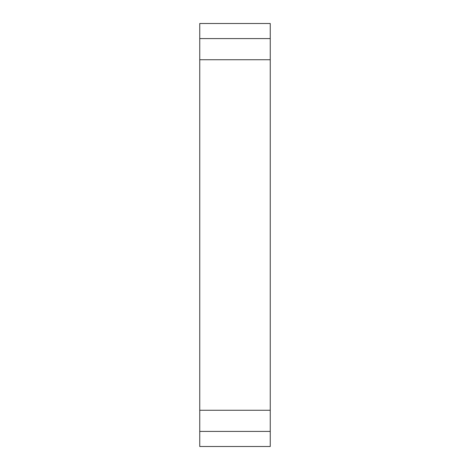 <?xml version="1.0" encoding="UTF-8"?>
<svg xmlns="http://www.w3.org/2000/svg" width="470" height="470" viewBox="0 0 470 470"><rect width="100%" height="100%" fill="white"/><g stroke="black" fill="none" stroke-linecap="round" stroke-linejoin="round"><path stroke-width="0.7" d="M199.75 410.263L199.75 59.737L270.25 59.737L270.25 446.5L199.75 446.5L199.75 410.263L270.25 410.263M199.75 431.413L270.25 431.413M199.75 23.5L270.25 23.5L270.25 38.587L199.75 38.587L199.75 23.5M199.75 59.737L199.75 38.587M270.25 59.737L270.25 38.587"/></g></svg>
